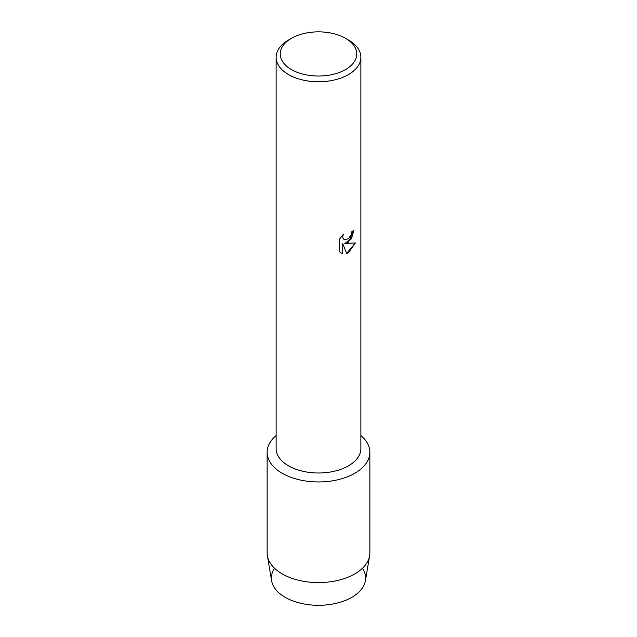 <?xml version="1.0" encoding="UTF-8"?>
<svg xmlns="http://www.w3.org/2000/svg" width="637" height="637" viewBox="0 0 637 637"><rect width="100%" height="100%" fill="white"/><g stroke="black" fill="none" stroke-linecap="round" stroke-linejoin="round"><path stroke-width="0.96" d="M362.445 568.276A47.122 27.208 180 0 1 351.815 597.331A47.122 27.208 180 0 1 292.781 600.89A47.122 27.208 180 0 1 274.555 568.276M345.557 38.324L348.463 39.996A42.368 24.461 180 0 1 360.868 57.29L360.868 448.544A42.368 24.461 180 0 1 348.463 465.838A42.368 24.461 180 0 1 302.288 471.141A42.368 24.461 180 0 1 276.132 448.544L276.132 57.29A42.368 24.461 180 0 1 288.537 39.996L291.443 38.324A38.26 22.088 180 0 1 345.557 38.324A38.26 22.088 180 0 1 345.557 69.56A38.26 22.088 180 0 1 291.443 69.56A38.26 22.088 180 0 1 291.443 38.324L288.537 39.996M354.817 473.259A51.358 29.652 180 0 1 285.695 475.106A51.358 29.652 180 0 1 276.132 435.541A51.358 29.652 180 0 0 267.142 452.294A51.358 29.652 180 0 0 298.849 479.693A51.358 29.652 180 0 0 354.817 473.259A51.358 29.652 180 0 0 360.868 435.541A51.358 29.652 180 0 1 369.858 452.294A51.358 29.652 180 0 1 354.817 473.259M348.463 238.835L351.234 234.448L351.64 231.9A42.368 24.461 0 0 0 354.013 229.997L348.463 242.14L344.824 243.525L355.382 242.912L348.463 252.73L346.671 253.486L342.762 243.645L342.762 253.598L340.962 252.873L339.354 251.599L339.354 239.321L343.287 234.305L342.754 236.741L343.136 238.493L344.211 239.647L348.455 238.835M360.868 57.29A42.368 24.461 180 0 1 348.463 74.593A42.368 24.461 180 0 1 302.288 79.896A42.368 24.461 180 0 1 276.132 57.29M353.973 230.029L351.401 238.811L344.824 243.525M344.211 239.647L343.096 238.469L342.714 236.725L343.208 234.376M340.946 252.865L342.73 253.582L342.762 243.645M346.663 253.462L355.335 242.928M369.858 452.294L369.858 552.932A51.358 29.652 180 0 1 369.611 555.814L365.399 580.737A47.122 27.208 180 0 1 351.815 597.331A47.122 27.208 180 0 1 302.607 603.701A47.122 27.208 180 0 1 271.601 580.737L267.389 555.814A51.358 29.652 180 0 1 267.142 552.932L267.142 452.294M369.611 555.814A51.358 29.652 180 0 1 354.817 573.897A51.358 29.652 180 0 1 301.182 580.848A51.358 29.652 180 0 1 267.389 555.814"/></g></svg>
